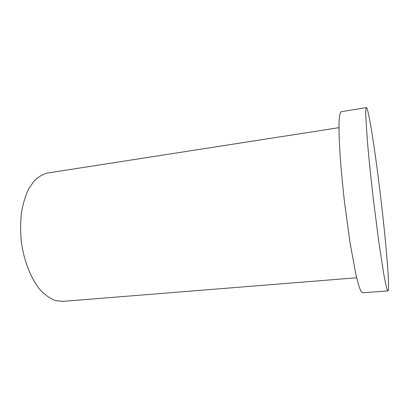 <?xml version="1.0" encoding="UTF-8"?>
<svg xmlns="http://www.w3.org/2000/svg" width="409" height="409" viewBox="0 0 409 409"><rect width="100%" height="100%" fill="white"/><g stroke="black" fill="none" stroke-linecap="round" stroke-linejoin="round"><path stroke-width="0.61" d="M356.653 277.762L62.72 301.387L55.297 300.549C50.22 298.585 45.271 295.119 40.45 290.139C31.064 279.015 23.829 260.932 21.263 241.198C20.378 231.3 20.45 221.724 21.473 212.47C23.032 203.641 25.389 195.865 28.548 189.142L34.1 180.972C38.308 176.831 42.807 174.183 47.597 173.022L338.964 127.674M379.751 189.541C385.667 237.603 390.278 290.385 387.936 290.911L386.924 288.974L385.436 282.905L383.514 272.67L378.688 240.998L373.417 199.699C370.891 178.012 368.77 157.337 367.343 140.681L365.769 115.982L365.799 109.735L366.336 107.613C368.397 107.465 374.659 147.542 379.751 189.541M387.936 290.911L362.481 292.762L360.748 290.901L358.56 284.966L355.994 274.92L350.206 243.769L344.629 203.094C342.169 181.703 340.37 161.284 339.465 144.786C339.025 134.607 338.918 126.417 339.143 120.22C339.547 115.272 340.216 112.444 341.147 111.729L366.336 107.613"/></g></svg>
